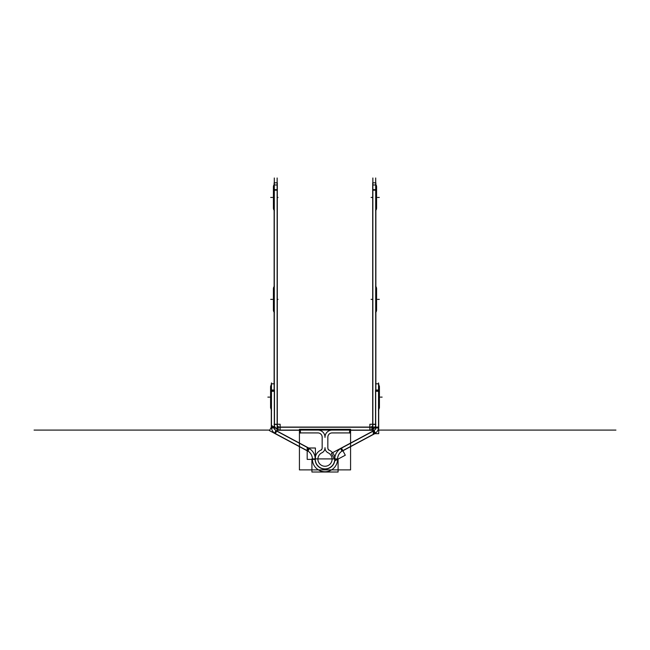 <?xml version="1.0" encoding="UTF-8"?>
<svg xmlns="http://www.w3.org/2000/svg" width="650" height="650" viewBox="0 0 650 650"><rect width="100%" height="100%" fill="white"/><g stroke="black" fill="none" stroke-linecap="round" stroke-linejoin="round"><path stroke-width="0.97" d="M299.423 429.309L299.423 469.893L350.577 469.893L350.577 429.309L299.423 429.309M325 437.174A7.093 7.093 0 0 1 332.093 430.089A7.093 7.093 0 0 0 325 437.174A7.093 7.093 0 0 1 332.093 430.089A7.093 7.093 0 0 0 325 437.174A7.093 7.093 0 0 0 317.907 430.089M327.836 447.882A2.592 2.592 0 0 0 329.306 450.214A2.592 2.592 0 0 1 327.836 447.882A2.592 2.592 0 0 0 329.306 450.214A2.592 2.592 0 0 1 327.836 447.882M322.627 452.473A7.093 7.093 0 0 0 319.296 463.377A7.093 7.093 0 0 0 330.704 463.377A7.093 7.093 0 0 0 327.373 452.473M321.685 449.8A9.929 9.929 0 0 0 317.021 465.067A9.929 9.929 0 0 0 332.979 465.067A9.929 9.929 0 0 0 328.315 449.8M329.461 450.279A2.592 2.592 0 0 1 327.844 447.712M327.836 448.094L327.836 436.962M327.844 437.344A4.258 4.258 0 0 1 332.264 432.924M331.744 432.924L349.944 432.924M349.594 433.095L349.594 429.918M349.944 430.089L331.744 430.089M317.688 430.089A7.093 7.093 0 0 1 325 437.401A7.093 7.093 0 0 1 332.312 430.089M300.056 430.089L318.256 430.089M300.406 433.095L300.406 429.918M318.256 432.924L300.056 432.924M322.156 437.344A4.258 4.258 0 0 0 317.736 432.924M322.164 448.094L322.164 436.962M320.539 450.279A2.592 2.592 0 0 0 322.156 447.712M320.694 450.214A2.592 2.592 0 0 0 322.164 447.882M321.774 452.839A5.428 5.428 0 0 0 325 447.712A5.428 5.428 0 0 0 328.226 452.839M375.7 382.931L375.7 428.122M375.529 391.284L378.706 391.284M378.706 390.033L378.706 427.976L375.529 427.976L375.529 390.033L378.706 390.033L378.706 383.817L375.529 383.817M378.536 390.764L375.7 390.764M375.7 427.082A4.258 4.258 0 0 1 373.303 431.08M378.706 427.082L373.287 427.082L373.287 433.672L378.706 433.672L378.706 427.082M375.7 427.253L378.536 427.253A7.093 7.093 0 0 1 374.79 433.501L373.457 430.999L374.79 433.501A7.093 7.093 0 0 0 378.536 427.253L375.7 427.253L378.536 427.253A7.093 7.093 0 0 1 374.79 433.501A7.093 7.093 0 0 0 378.536 427.253L375.7 427.253L378.536 427.253M378.536 382.931L378.536 428.122M378.536 427.082A7.093 7.093 0 0 1 374.644 433.582M375.44 433.16L341.998 451.067M374.099 430.657L340.657 448.565M375.513 433.306L374.018 430.503L340.576 448.411L342.079 451.214L375.513 433.306M342.639 450.718L341.299 448.224M345.296 455.219L341.412 447.964L331.386 453.334L335.27 460.59L345.296 455.219M337.586 459.16L334.75 459.16M334.75 459.428A12.407 12.407 0 0 1 341.534 448.094M334.734 458.551A9.75 9.75 0 0 1 325 468.91A9.75 9.75 0 0 1 315.266 458.551M338.089 458.908L311.911 458.908L311.911 472.014L338.089 472.014L338.089 458.908M312.414 459.16L315.25 459.16M337.561 458.372A12.586 12.586 0 0 1 325 471.746A12.586 12.586 0 0 1 312.439 458.372M307.174 450.629A9.571 9.571 0 0 1 312.414 459.363M308.466 448.094A12.407 12.407 0 0 1 315.25 459.428M307.19 459.379L315.421 459.379L315.421 448.004L307.19 448.004L307.19 459.379M307.361 450.718L308.701 448.224M307.921 451.214L309.424 448.411L275.982 430.503L274.487 433.306L307.921 451.214M275.21 433.501L276.543 430.999A4.258 4.258 0 0 1 274.3 427.253L271.464 427.253L274.3 427.253A4.258 4.258 0 0 0 276.543 430.999A4.258 4.258 0 0 1 274.3 427.253L271.464 427.253L274.3 427.253A4.258 4.258 0 0 0 276.543 430.999M309.343 448.565L275.901 430.657M276.697 431.08A4.258 4.258 0 0 1 274.3 427.082M275.275 433.729L277.834 428.951L272.025 425.839L269.466 430.617L275.275 433.729M275.356 433.582A7.093 7.093 0 0 1 271.464 427.082M271.464 428.122L271.464 382.931M274.471 391.284L271.294 391.284M274.471 383.817L271.294 383.817L271.294 390.033L274.471 390.033L274.471 427.976L271.294 427.976L271.294 390.033M274.3 390.764L271.464 390.764M274.3 428.122L274.3 382.931M270.579 396.443L270.579 407.851L270.579 396.443L271.294 396.305M270.579 386.376L270.587 397.767M271.294 397.922L270.579 397.784L270.579 386.474L271.578 383.939M271.464 384.069L270.579 386.474L270.587 396.435M271.464 397.118L270.579 397.118L271.464 397.118L270.579 397.118L271.464 397.118L270.579 397.118L270.579 386.474M308.002 451.067L274.56 433.16M337.586 459.363A9.571 9.571 0 0 1 342.826 450.629M379.413 396.459L378.706 396.305M378.536 397.118L379.421 397.118L378.536 397.118L379.421 397.118L378.536 397.118L379.421 397.118L379.421 407.753L379.421 396.443L379.421 407.851M379.413 386.669L379.413 396.435M379.413 397.767L378.706 397.922M378.422 383.939L379.421 386.474L379.421 397.784L379.421 386.376M278.176 427.253L371.824 427.253M372.856 424.247A2.836 2.836 0 0 1 369.858 427.245M372.864 429.244L372.864 177.986M277.136 177.986L277.136 429.244M277.144 424.247A2.836 2.836 0 0 0 280.142 427.245M277.136 430.259L280.142 430.259L280.142 424.247L274.129 424.247M274.471 424.418L277.136 424.418M279.971 427.253L279.971 430.089M274.129 390.033L274.129 184.982L277.306 184.982L277.306 429.106M274.3 189.67L277.136 189.67M274.3 177.986L274.3 429.244M274.3 424.239A5.671 5.671 0 0 0 280.15 430.081M278.176 430.089L371.824 430.089M375.7 424.239A5.671 5.671 0 0 1 369.85 430.081M375.7 429.244L375.7 177.986M375.871 390.033L375.871 184.982L372.694 184.982L372.694 429.106L373.287 429.106M375.529 424.418L372.864 424.418M372.864 189.67L375.7 189.67M373.287 430.259L369.858 430.259L369.858 424.247L375.871 424.247M370.029 430.089L370.029 427.253M350.577 430.259L371.824 430.259L371.824 427.082L278.176 427.082L278.176 430.259L299.423 430.259M372.694 190.19L375.871 190.19M372.694 184.982L372.694 182.812L375.871 182.812L375.871 184.982M375.871 184.608A3.721 3.721 180 0 1 376.586 186.826A3.721 3.721 -0 0 0 375.871 184.608A3.721 3.721 180 0 1 376.586 186.826L376.586 208.041A3.721 3.721 180 0 1 375.871 210.267A3.721 3.721 -0 0 0 376.586 208.073A3.721 3.721 180 0 1 375.871 210.267A3.721 3.721 -0 0 0 376.586 208.073L376.586 186.802A3.721 3.721 -0 0 0 375.871 184.608A3.721 3.721 180 0 1 376.586 186.802L375.586 184.267L376.586 186.802L376.586 208.065A3.721 3.721 -0 0 1 375.871 210.267A3.721 3.721 180 0 0 376.577 207.886L375.586 210.608L376.586 208.073M376.586 208.146L376.586 208.033A3.721 3.713 180 0 1 375.871 210.243M376.586 186.802L376.586 186.818A3.721 3.713 180 0 0 375.871 184.632M375.871 286.544A3.721 3.721 180 0 1 376.586 288.754A3.721 3.721 -0 0 0 375.871 286.544A3.721 3.721 180 0 1 376.586 288.754L376.586 309.969A3.721 3.721 180 0 1 375.871 312.203A3.721 3.721 -0 0 0 376.586 310.009A3.721 3.721 180 0 1 375.871 312.203A3.721 3.721 -0 0 0 376.586 310.009L376.586 288.738A3.721 3.721 -0 0 0 375.871 286.544A3.721 3.721 180 0 1 376.586 288.738L375.586 286.203L376.586 288.738L376.586 309.993A3.721 3.721 -0 0 1 375.871 312.203A3.721 3.721 180 0 0 376.577 309.814L375.586 312.544L376.586 310.009M376.586 310.082L376.586 309.969A3.721 3.713 180 0 1 375.871 312.171M376.586 288.738L376.586 288.746A3.721 3.713 180 0 0 375.871 286.569M274.129 184.982L274.129 182.812L277.306 182.812L277.306 184.982M277.306 190.19L274.129 190.19M273.423 186.997L274.414 184.267L273.414 186.802A3.721 3.721 180 0 1 274.129 184.608A3.721 3.721 -0 0 0 273.414 186.802L273.414 208.073A3.721 3.721 180 0 1 273.423 207.862L273.414 208.073A3.721 3.721 -0 0 0 274.129 210.267A3.721 3.721 180 0 1 273.414 208.073A3.721 3.721 -0 0 0 274.129 210.267A3.721 3.721 180 0 1 273.414 208.073A3.721 3.721 180 0 0 274.129 210.267A3.721 3.721 180 0 1 273.423 207.886M274.129 210.243A3.721 3.713 180 0 1 273.414 208.057M274.129 184.632A3.721 3.713 180 0 0 273.414 186.826A3.721 3.721 180 0 1 274.129 184.608A3.721 3.721 -0 0 0 273.414 186.826A3.721 3.721 -0 0 1 274.129 184.608M273.414 186.704L273.414 208.171L274.414 210.608L273.414 208.073L273.414 186.802M273.414 288.641L273.414 310.107L274.414 312.544L273.414 310.009L273.414 288.738L274.414 286.203L273.414 288.738A3.721 3.721 180 0 1 274.129 286.544A3.721 3.721 -0 0 0 273.414 288.738L273.414 310.009A3.721 3.721 180 0 1 273.423 309.798L273.414 310.009A3.721 3.721 -0 0 0 274.129 312.203A3.721 3.721 180 0 1 273.414 310.009A3.721 3.721 -0 0 0 274.129 312.203A3.721 3.721 180 0 1 273.414 310.009A3.721 3.721 180 0 0 274.129 312.203A3.721 3.721 180 0 1 273.423 309.814M274.129 312.171A3.721 3.713 180 0 1 273.414 309.985M274.129 286.569A3.721 3.713 180 0 0 273.414 288.754A3.721 3.721 180 0 1 274.129 286.544A3.721 3.721 -0 0 0 273.414 288.754A3.721 3.721 -0 0 1 274.129 286.544M327.836 430.089L342.509 430.089L327.836 430.089M342.509 430.089L325 430.089L342.509 430.089M335.701 430.089L325 430.089L335.701 430.089M331.947 430.089C322.782 430.089 322.782 430.089 331.947 430.089C322.782 430.089 322.782 430.089 331.947 430.089C322.782 430.089 322.782 430.089 331.947 430.089C322.782 430.089 322.782 430.089 331.947 430.089L368.428 430.089L331.947 430.089M338.293 430.089C353.161 430.089 353.161 430.089 338.293 430.089L338.293 430.089C353.161 430.089 353.161 430.089 338.293 430.089L338.293 430.089C355.127 430.089 355.127 430.089 338.293 430.089L338.293 430.089C355.127 430.089 355.127 430.089 338.293 430.089L338.293 430.089M361.473 430.089L325 430.089L361.473 430.089C370.654 430.089 370.654 430.089 361.489 430.089L325 430.089L361.489 430.089C370.654 430.089 370.654 430.089 361.489 430.089C370.654 430.089 370.654 430.089 361.489 430.089L325 430.089L361.489 430.089C370.654 430.089 370.654 430.089 361.489 430.089L325 430.089L361.473 430.089M373.457 430.999L374.79 433.501M326.739 430.089L325.033 430.089L326.739 430.089M274.471 390.764L271.294 390.764M274.3 427.253L271.464 427.253M267.865 397.118L269.636 397.118L267.865 397.118M271.294 396.882L270.587 396.923M379.413 396.923L378.706 396.882M382.135 397.118L380.364 397.118L382.135 397.118M378.706 430.089L610.642 430.089C619.694 430.089 619.694 430.089 610.642 430.089L378.706 430.089L610.642 430.089C619.694 430.089 619.694 430.089 610.642 430.089L378.706 430.089L610.642 430.089C619.694 430.089 619.694 430.089 610.642 430.089L378.706 430.089L610.642 430.089C619.694 430.089 619.694 430.089 610.642 430.089L378.706 430.089M591.354 430.089L614.396 430.089L591.354 430.089M489.418 430.089L512.468 430.089L489.418 430.089M407.014 430.089L397.264 430.089L407.014 430.089M269.75 430.089L39.358 430.089C30.306 430.089 30.306 430.089 39.358 430.089L269.75 430.089L39.358 430.089C30.306 430.089 30.306 430.089 39.358 430.089L269.75 430.089L39.358 430.089C30.306 430.089 30.306 430.089 39.358 430.089L269.75 430.089L39.358 430.089C30.306 430.089 30.306 430.089 39.358 430.089L269.75 430.089M35.604 430.089L58.646 430.089L35.604 430.089M137.532 430.089L160.582 430.089L137.532 430.089M252.736 430.089L242.986 430.089L252.736 430.089M34.076 430.089L60.174 430.089L34.076 430.089M136.013 430.089L162.102 430.089L136.013 430.089M589.826 430.089L615.924 430.089L589.826 430.089M487.898 430.089L513.988 430.089L487.898 430.089M372.694 197.438L371.085 197.438L372.694 197.438M379.299 197.438L377.528 197.438L379.299 197.438M372.694 299.374L371.085 299.374L372.694 299.374M379.299 299.374L377.528 299.374L379.299 299.374M277.306 189.67L274.129 189.67M278.021 197.438L277.306 197.438L278.021 197.438M270.701 197.438L272.472 197.438L270.701 197.438M278.021 299.374L277.306 299.374L278.021 299.374M270.701 299.374L272.472 299.374L270.701 299.374M375.627 383.817L377.211 383.817M274.373 383.817L272.789 383.817M271.578 410.288L270.579 407.753L270.579 397.118M271.464 410.158L270.579 407.753M379.413 407.558L378.422 410.288M378.536 410.158L379.421 407.729M379.421 397.118L379.421 386.474L378.536 384.069M372.791 182.812L374.368 182.812M277.209 182.812L275.632 182.812"/></g></svg>

